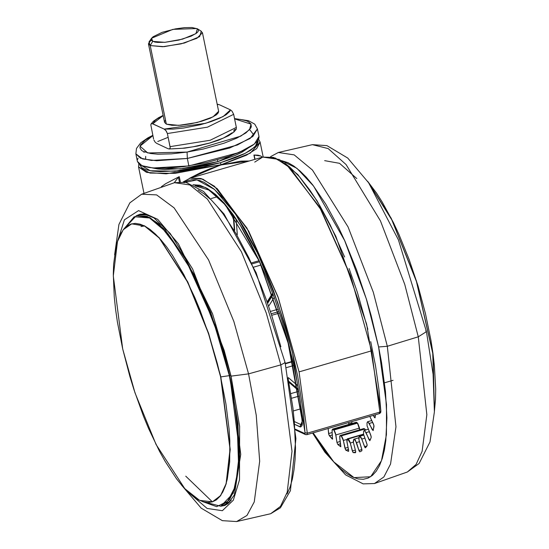<?xml version="1.0" encoding="UTF-8"?>
<svg xmlns="http://www.w3.org/2000/svg" width="549" height="549" viewBox="0 0 549 549"><rect width="100%" height="100%" fill="white"/><g stroke="black" fill="none" stroke-linecap="round" stroke-linejoin="round"><path stroke-width="0.82" d="M220.636 376.943L208.483 333.518L187.717 282.261L159.244 237.978L144.559 225.975L131.664 223.827L123.278 229.695L117.472 241.471L113.3 275.948L122.702 348.972L134.985 392.789L156.026 444.464L184.807 488.706L199.555 500.331L212.394 501.882L220.533 495.61L226.119 483.642L230.038 449.247L220.636 376.943L225.893 403.769L229.07 429.023L229.832 440.751L229.674 461.867L227.293 479.174L225.289 486.188L222.77 492.021L219.758 496.605L216.279 499.906L212.381 501.882L208.078 502.527L203.432 501.827L198.484 499.782L193.269 496.426L187.854 491.787L182.275 485.899L176.6 478.838L165.16 461.435L159.505 451.264L148.601 428.481L143.461 416.087L134.031 389.886L129.839 376.333L122.702 348.972L117.445 322.153L115.592 309.265L114.274 296.899L113.307 274.184L113.664 264.055L116.052 246.741L118.056 239.728L120.574 233.901L123.587 229.31L134.21 216.745L149.561 217.939L167.548 233.195L185.459 259.004L213.643 321.501L229.352 375.633L230.614 375.324L229.763 375.571L216.992 329.976L195.149 276.188L165.222 229.914L149.836 217.562L136.392 215.633L147.022 216.34L159.169 224.013L185.637 258.449L210.761 312.388L229.763 375.571L229.352 375.633L237.031 419.175L238.602 466.561L235.047 486.977L227.718 501.278L216.622 506.631L202.615 501.573L216.622 506.631L227.718 501.278L235.047 486.977L238.602 466.561L237.031 419.175L229.352 375.633L220.815 376.895L230.209 449.459L226.195 483.889L220.533 495.788L212.298 501.91L220.533 495.788L226.195 483.889L230.209 449.459L220.815 376.895L229.352 375.633L213.643 321.501L185.459 259.004L167.548 233.195L149.561 217.939L134.21 216.745L123.58 229.324L127.059 226.016L130.964 224.033L135.26 223.388L139.906 224.095L144.861 226.133L150.069 229.489L155.491 234.135L161.063 240.016L166.745 247.084L172.468 255.264L183.84 274.658L194.737 297.434L199.884 309.828L209.313 336.029L217.287 363.266L220.636 376.943M131.575 223.855L144.442 225.783L159.155 237.648L187.744 281.918L208.606 333.325L220.815 376.895L208.606 333.325L187.744 281.918L159.155 237.648L144.442 225.783L131.575 223.855M367.665 181.396L391.245 218.303L416.451 280.923L433.106 354.551L434.417 411.345L435.494 399.398L435.7 389.021L434.417 365.895L432.948 353.364L430.944 340.359L425.406 313.397L418.029 286.043L409.08 259.354L398.917 234.354L393.496 222.784L382.241 202.087L376.518 193.145L367.665 181.396M434.479 409.568L432.763 353.35L416.423 281.459L391.883 219.95L368.667 182.858L391.883 219.95L416.423 281.459L432.763 353.35L434.479 409.568M292.871 361.578L285.391 363.754L292.871 361.578M285.308 363.383L292.789 361.215L285.308 363.383M278.995 311.53L271.501 313.699L278.995 311.53M270.732 311.379L278.219 309.204L270.732 311.379M259.56 261.722L252.156 263.87L259.56 261.722M251.696 262.868L259.101 260.72L251.696 262.868M299.349 396.035L291.931 398.19L299.349 396.035M291.19 393.496L298.622 391.341L291.19 393.496M248.848 161.008L221.274 164.92L240.86 161.125L248.848 161.008M221.226 164.679L189.542 178.322L199.925 173.01L210.562 168.529L221.274 164.92L246.515 155.154L256.678 148.621L260.109 142.026L250.351 153.082L221.226 164.679L220.279 162.758L221.226 164.679L166.169 173.82L146.59 172.352L138.554 166.978L150.014 173.038L175.193 173.312L221.226 164.679M260.892 156.081L262.333 157.179L260.892 156.081L253.899 155.017L254.791 159.368L253.899 155.017L257.934 155.161L260.892 156.081M307.316 433.175L379.867 412.114L371.598 350.838L299.047 371.899L307.316 433.175L306.898 434.698L307.316 433.175L299.047 371.899L371.598 350.838L350.502 275.625L321.24 210.068L289.831 167.637L275.358 158.071L262.724 157.062L273.532 157.426L287.01 165.208L319.497 207.007L350.9 276.744L371.598 350.838L379.867 412.114L307.316 433.175L305.052 432.736L307.316 433.175M257.968 140.304L255.141 146.782L245.3 153.281L220.279 162.758L203.336 166.985L180.429 170.677L160.342 171.659L152.347 171.075L146.144 169.785L141.971 167.843L139.988 165.331L139.844 164.556L150.268 170.753L174.815 171.206L220.279 162.758L235.391 157.68L243.79 154.036L250.468 150.344L256.719 145.032L258.14 141.841L257.968 140.304M217.85 161.626L247.757 148.333L241.834 152.265L235.123 155.525L217.85 161.626L217.479 159.848L217.85 161.626L180.34 168.872L152.389 167.912L157.68 168.989L164.762 169.511L182.549 168.639L202.842 165.373L217.85 161.626M355.615 451.1L355.505 452.74L353.288 452.644L352.781 452.129L349.823 441.574L348.615 439.406L347.551 438.877L346.844 439.674L346.81 440.778L348.67 451.045L348.354 451.34L345.63 449.954L342.96 438.987L341.801 436.544L340.661 435.577L339.804 435.92L339.673 436.86L340.881 446.598L337.855 444.532L336.983 442.439L335.535 433.463L334.451 430.8L332.708 429.092L332.056 430.052L332.399 439.111L328.878 434.822L328.144 428.529L328.59 433.58L332.179 432.537L328.59 433.58L329.393 435.803L332.392 434.932L329.393 435.803L332.159 438.946L332.68 438.795L332.159 438.946L332.488 439.111L332.063 431.219L332.543 429.105L333.264 429.421L356.919 422.552L357.488 423.107L333.833 429.977L335.851 434.938L359.513 428.069L359.767 429.778L357.488 423.107L333.833 429.977L333.264 429.421L356.919 422.552L356.205 422.236L357.797 423.464L359.513 428.069L335.851 434.938L336.983 442.439L340.277 441.485L336.983 442.439L337.855 444.532L340.613 443.736L337.855 444.532L340.73 446.776L339.776 438.15L340.188 435.46L364.316 428.707L364.852 429.057L341.197 435.92L343.351 440.47L346.893 439.44L343.351 440.47L344.957 448.286L348.073 447.38L344.957 448.286L345.884 450.194L348.498 449.439L345.884 450.194L348.478 451.353L348.608 449.981L347.002 442.165L347.311 438.871L363.582 434.225L347.551 438.877L350.289 443.036L353.357 442.144L350.289 443.036L352.328 450.962L355.354 450.084L352.328 450.962L353.288 452.644L355.752 451.93L353.288 452.644L355.505 452.74L355.677 451.36L353.432 442.549L355.615 451.1M358.806 437.786L353.776 439.248L358.806 437.821L359.005 439.893L359.17 436.681L359.691 436.283L361.784 439.076L364.529 446.646L366.924 445.953L364.529 446.646L365.483 447.758L367.061 445.761L367.082 444.47L363.596 434.266L367.151 444.896L367.061 445.761L365.483 447.758L365.037 447.613L361.208 437.766L360.007 436.311L359.17 436.681L358.806 437.821L354.208 439.159L356.479 442.569L358.902 450.413L361.894 449.542L358.902 450.413L359.87 451.827L361.798 450.866L361.887 449.507L359.005 439.893L361.956 449.995L361.798 450.866L359.87 451.827L359.128 451.017L355.347 440.03L354.736 439.33L353.776 439.248L353.247 441.293L353.432 442.549L353.741 439.255L358.806 437.786L353.741 439.255M370.829 435.357L371.172 437.56L369.813 440.682L364.838 430.684L364.296 430.423L363.61 431.233L363.596 434.266L363.61 431.233L364.2 430.437L366.059 432.646L369.292 431.706L366.059 432.646L369.058 439.763L370.486 439.344L369.058 439.763L369.978 440.531L371.172 437.56L371.145 436.373L367.075 425.804L370.829 435.357M373.546 424.171L374.027 426.456L373.121 430.588L367.995 421.838L367.501 421.81L366.972 423.039L367.075 425.804L366.972 423.039L367.597 421.769L369.209 423.444L372.696 422.428L369.209 423.444L372.394 429.915L373.409 429.627L372.394 429.915L373.251 430.341L373.965 425.406L369.841 416.423L373.546 424.171M114.583 254.866L118.907 224.445L129.859 202.835L141.621 194.222L174.527 182.666L189.851 184.944L207.364 199.054L241.409 251.758L266.258 312.971L280.786 364.852L285.144 362.676L280.786 364.852L266.258 312.971L241.409 251.758L207.364 199.054L189.851 184.944L174.527 182.666L185.919 182.357L203.562 191.457L224.074 214.014L256.074 272.736L285.144 362.663L295.884 438.596L290.455 490.696L280.409 507.859L270.636 513.692L280.443 506.411L287.189 492.254L291.979 451.264L280.786 364.852L248.58 373.848L280.786 364.852L291.979 451.264L287.189 492.254L280.443 506.411L270.636 513.692L236.653 521.55L247.009 515.422L254.256 501.958L259.65 461.208L256.253 415.277L248.58 373.848L233.874 321.522L208.579 259.862L174.102 207.872L156.623 194.922L141.621 194.222L156.623 194.922L174.102 207.872L208.579 259.862L233.874 321.522L248.58 373.848L231.088 376.106L248.58 373.848L256.253 415.277L259.65 461.208L254.256 501.958L247.009 515.422L236.653 521.55L222.372 520.658L201.222 508.141L181.342 484.815M281.342 160.548L296.851 168.296L313.651 186.132L344.655 240.537L366.348 298.855L378.625 346.961L387.333 346.268L373.347 292.281L348.039 226.936L312.456 170.025L294.175 154.893L278.37 152.519L294.175 154.893L312.456 170.025L348.039 226.936L373.347 292.281L387.333 346.268L418.283 336.798L404.757 284.389L380.436 220.918L346.069 164.542L328.137 148.566L312.354 144.662L328.137 148.566L346.069 164.542L380.436 220.918L404.757 284.389L418.283 336.798L426.47 331.651L418.283 336.798L426.841 414.673L422.133 451.326L416.094 464.481L407.379 471.982L416.094 464.481L422.133 451.326L426.841 414.673L418.283 336.798L387.333 346.268L395.953 426.786L390.565 464.063L383.923 476.909L374.473 483.545L383.923 476.909L390.565 464.063L395.953 426.786L387.333 346.268L378.625 346.961L386.496 404.517L386.4 434.691L381.507 460.7L370.63 476.738L354.023 477.664L333.771 461.929L313.108 432.893L321.172 445.658L327.705 454.661L334.169 462.361L340.497 468.695L346.625 473.588L352.506 477.006L358.072 478.906L363.273 479.277L368.063 478.117L372.394 475.427L376.216 471.241L379.503 465.593L382.221 458.539L384.341 450.153L385.844 440.518L386.942 417.851L385.48 391.416L381.507 362.237L378.625 346.961L371.206 315.771L366.746 300.166L356.521 269.662L344.902 241.086L338.712 227.869L325.852 204.207L312.772 184.992L306.315 177.286L299.987 170.959L293.852 166.059L287.978 162.641L281.342 160.548M116.958 243.186L124.431 219.82L138.54 210.596L157.68 219.298L178.432 243.852L212.532 313.747L231.088 376.106L212.532 313.747L178.432 243.852L157.68 219.298L138.54 210.596L124.431 219.82L116.958 243.186M136.914 215.483L139.796 214.288L143.955 213.925L153.926 217.898L170.156 233.462L192.637 268.976L224.164 350.276L231.088 376.106L240.757 454.346L234.368 494.958L228.068 503.666L224.363 505.588L221.295 506.123L225.31 505.313M356.761 178.576L339.536 163.314L324.637 160.624M221.981 505.862L224.802 505.451M187.333 158.441L151.442 160.438L140.4 158.126L135.864 153.878L142.603 158.901L156.65 160.733L187.333 158.441L187.099 152.107L147.736 152.965L139.995 146.185L152.897 135.63L145.355 140.05L140.51 144.943L139.899 147.832L141.436 150.275L142.994 151.311L150.618 153.514L157.913 154.173L171.466 153.892L187.099 152.107L187.333 158.441L229.647 148.004L250.131 138.458L257.419 128.926L252.842 136.495L237.388 145.011L187.333 158.441L188.883 165.97L187.333 158.441M258.984 136.564L258.95 138.087L257.124 141.429L253.034 145.053L246.837 148.834L238.767 152.615L229.146 156.252L206.74 162.559L183.03 166.793L166.573 168.2L157.035 168.22L149.081 167.5L143.014 166.066L139.069 163.973L137.408 161.413L141.944 165.654L152.986 167.967L188.883 165.97L238.932 152.547L254.386 144.03L258.963 136.461L257.419 128.926L254.709 124.149L248.567 120.698L234.505 118.557M137.847 215.29L139.261 214.803L148.395 215.016L139.261 214.803L137.847 215.29M151.613 38.238L148.985 41.964L150.234 45.581L152.718 41.388L151.62 38.224L172.86 29.371L196.878 28.569L198.114 29.461L198.457 30.572L197.887 31.849L196.432 33.242L191.114 36.179L178.837 40.111L165.201 42.307L157.652 42.417L154.797 42.04L151.476 40.496L151.14 39.384L151.702 38.107L153.164 36.714L162.133 32.35L175.378 28.871L184.389 27.649L191.937 27.539L197.372 28.836L195.945 33.599L182.597 39.137L164.858 42.335L152.718 41.388L150.234 45.581L166.368 124.17L178.706 125.35L197.215 122.468L213.033 116.896L218.612 111.296L202.478 32.707L196.899 38.306L181.081 43.879L162.573 46.761L150.234 45.581L164.11 46.665L184.389 43.007L199.637 36.673L201.27 31.231L197.407 28.85M200.701 30.929L202.478 32.707M148.456 43.796L164.59 122.386L166.368 124.17L150.234 45.581L148.456 43.796L151.181 39.912M233.641 114.336L232.049 111.138L230.429 109.882L223.072 116.566L205.587 123.347L164.185 129.111L165.805 130.374L167.404 133.565L207.474 127.183L233.641 114.336L207.474 127.183L167.404 133.565L170.087 146.665L210.164 140.283L236.331 127.437L233.641 114.336L232.049 111.138L230.429 109.882L229.736 111.42L226.023 114.796L219.476 118.344L210.644 121.768L200.241 124.788L183.599 128.027L173.134 129.07L164.185 129.111L152.773 123.806L163.19 115.585L157.179 118.893L154.942 120.622L152.773 123.806L152.039 123.573L164.185 129.111L166.244 130.93L167.404 133.565L170.19 147.606L170.087 146.665L210.164 140.283L236.331 127.437L233.641 114.336M153.59 139L150.803 124.959L151.03 124.005L152.039 123.573L151.105 123.896L150.803 124.959L153.59 139M219.017 104.578L230.429 109.882L219.017 104.578L217.219 104.495M164.583 122.358L166.368 124.17L172.009 125.344L180.635 125.22L190.935 123.827L201.332 121.363L210.246 118.22L216.327 114.858L217.987 113.266L218.639 111.804M165.215 120.423L164.563 121.885M202.396 501.498L220.773 506.274L229.413 499.926L235.363 487.519L239.59 451.518L229.763 375.571L237.985 423.883L239.179 464.749L233.208 493.345L220.773 506.274L223.642 505.437L231.239 500.365L223.642 505.437L229.962 501.916M233.771 131.067L234.457 129.53L236.125 129.44M236.194 129.338L236.331 127.437L236.2 129.331L233.826 132.089L228.631 135.665L218.735 140.125L209.649 143.104L197.688 146.041L184.677 148.175L169.119 149.005M156.808 143.454L155.182 142.198L153.898 140.036L155.182 142.198L156.808 143.454L168.22 148.758L169.614 148.903L170.094 148.264L170.19 147.606L169.614 148.903L168.22 148.758L156.808 143.454M234.574 118.865L240.647 119.469L246.206 120.787L248.272 121.672L250.859 123.868L251.332 126.545L250.756 128.041L245.911 132.933L236.729 138.135L224.013 143.2L203.473 148.978L187.099 152.107L240.737 136.125L249.548 129.736L251.03 124.163L234.574 118.865M172.455 148.868L182.261 148.319L193.166 146.803L209.622 142.994L223.512 137.991L232.289 132.714M185.768 476.168L212.394 501.882M226.133 502.836L227.382 502.253M140.235 214.172L137.861 215.208M137.428 159.78L138.053 158.16M189.604 493.407L207.103 508.47L222.318 510.742L233.352 500.201L239.501 479.819L239.618 426.429L231.088 376.106L239.618 426.429L239.501 479.819L233.352 500.201L222.318 510.742L207.103 508.47L189.604 493.407M425.77 330.766L426.47 331.651M157.796 141.512L168.166 137.291M144.6 225.996L140.949 226.511M143.982 152.505L144.167 151.86M284.732 362.367L285.144 362.676M375.427 414.797L374.946 417.871L373.313 415.415L374.445 417.364L375.241 417.137L374.445 417.364L375.008 417.864L375.427 414.797M198.12 190.009L204.077 193.845L210.274 199.15M216.642 205.875L223.134 213.952L236.207 233.84L248.999 258.057L261.008 285.665L266.574 300.413L271.782 315.606L280.903 346.735M288.019 377.842L292.857 407.749L294.36 421.879L295.465 447.84L295.053 459.417L294.003 469.903L292.329 479.202L290.037 487.217L287.161 493.88M361.784 439.076L364.865 438.177L361.784 439.076M356.479 442.569L359.499 441.691L356.479 442.569M363.637 434.479L348.045 439.008L363.637 434.479M365.675 430.004L364.852 429.057L341.197 435.92L340.661 435.577L363.843 428.591L365.675 430.004M351.923 423.073L351.964 423.464L351.923 423.073L348.773 423.993L351.923 423.073L351.847 421.646L351.923 423.073M348.642 422.579L348.773 423.993L348.642 422.579M355.8 422.757L356.129 422.263M298.409 390.003L289.199 382.118L298.409 390.003M233.545 219.621L230.553 211.358L233.545 219.621M234.423 229.791L233.325 215.133L234.423 229.791M233.606 215.524L234.711 230.271L233.606 215.524M237.271 234.649L236.111 219.133L237.271 234.649M267.61 302.314L272.846 293.941L267.61 302.314M273.079 294.573L267.837 302.952L273.079 294.573M268.866 305.889L274.136 297.462L268.866 305.889M289.076 381.466L298.306 389.365L289.076 381.466M297.675 385.652L288.335 377.657L297.675 385.652M183.428 181.966L190.174 178.123L202.807 179.132L217.28 188.705L248.69 231.129L277.952 296.693L299.047 371.899L278.35 297.812L246.947 228.068L214.46 186.269L200.982 178.494L190.174 178.123L183.236 181.945M184.045 182.714L196.865 179.894L214.426 189.398L235.679 214.316L257.941 253.899L277.746 302.65L292.473 352.588L305.052 432.736L304.695 433.484L305.546 434.588L306.898 434.698L379.448 413.63L379.867 412.114L379.16 413.596M301.168 424.727L302.032 424.473L301.168 424.727L294.799 421.769L301.168 424.727L299.926 426.82L301.168 424.727L301.875 424.864L301.168 424.727M217.534 196.7L211.262 198.518L217.534 196.7M301.03 408.71L293.653 410.851L301.03 408.71M286.262 367.672L293.736 365.504L286.262 367.672M370.747 341.595L375.53 365.806L378.892 389.035L380.896 411.126L379.867 412.114L380.903 411.139L380.649 412.615L379.448 413.63M254.736 162.113L262.724 157.062L190.174 178.123M254.146 155.058L255.024 159.299M254.942 159.32L254.16 155.086M179.276 176.675L180.333 181.815L179.276 176.675L178.391 177.19L174.259 182.742L178.391 177.19L179.351 181.856L178.391 177.19L179.276 176.675L165.681 183.723L179.276 176.675M161.344 186.756L165.681 183.723L161.337 186.756M184.862 182.165L187.875 180.642L191.649 179.715L195.684 179.722L199.939 180.648L204.406 182.501L213.863 188.918L223.827 198.827L234.08 212.003L244.394 228.151L254.53 246.913L264.268 267.857L273.381 290.517L285.446 326.6L292.15 351.264L297.606 375.77L303.185 411.016L305.045 433.106L304.695 433.484L295.389 429.153L304.695 433.484L305.546 434.588L295.437 429.888M295.039 424.549L299.926 426.82L302.362 420.966L289.302 346.44L259.039 260.356L240.16 225.063L221.734 200.488L205.669 187.545L192.939 184.711L199.754 185.226L207.405 188.499L215.565 194.49L224.095 203.089L232.845 214.158L241.663 227.492L250.392 242.864L258.881 260.006L266.979 278.618L274.548 298.368L281.459 318.921L287.587 339.913L292.823 360.974L297.078 381.747L300.276 401.861L302.389 423.801L301.957 425.839L300.55 426.985L295.039 424.549M261.056 265.023L253.645 267.171L261.056 265.023M279.489 313.033L271.995 315.208L279.489 313.033M284.759 163.286L289.563 166.937L299.534 176.847L309.787 190.023L314.948 197.75L320.101 206.177L330.237 224.932L344.621 257.028M349.082 268.536L357.372 292.404L367.851 329.29M258.586 139.192L260.109 142.026L263.17 156.939M312.587 433.044L324.946 452.225L345.596 474.878L363.177 483.868L374.473 483.545L407.379 471.982L419.072 463.459L430.039 441.972L434.403 411.819L433.072 374.281L426.463 331.61L398.471 239.947L368.619 182.79L347.73 158.016L326.902 145.629L312.354 144.662L278.37 152.519L270.636 156.568M253.226 134.224L249.685 129.578M152.835 135.322L147.907 137.868L140.77 142.815L136.475 148.415L135.864 153.878L137.408 161.413M123.429 229.503L136.392 215.633L139.261 214.803L146.487 214.391M151.037 123.992L153.404 121.247L158.606 117.664L163.149 115.4M217.178 104.31L218.125 104.331M384.533 382.804L393.07 380.327M371.769 420.555L367.597 421.769M368.255 429.256L364.213 430.43M359.691 436.283L363.788 435.089M363.568 434.156L347.332 438.871M363.843 428.591L340.188 435.46M356.205 422.236L332.564 429.098M145.718 156.403L145.65 158.695M298.498 390.538L289.302 382.667M234.293 229.571L233.195 214.947M267.342 301.559L272.572 293.193M138.835 163.774L138.554 166.978L143.948 193.255M262.724 157.062L279.393 159.484L297.805 174.548L317.048 200.824L335.844 236.379L366.608 324.02L380.896 411.126M195.32 185.898L209.032 190.084L225.296 204.832L259.505 261.599L287.703 340.675L302.224 420.644L302.032 424.83"/></g></svg>
